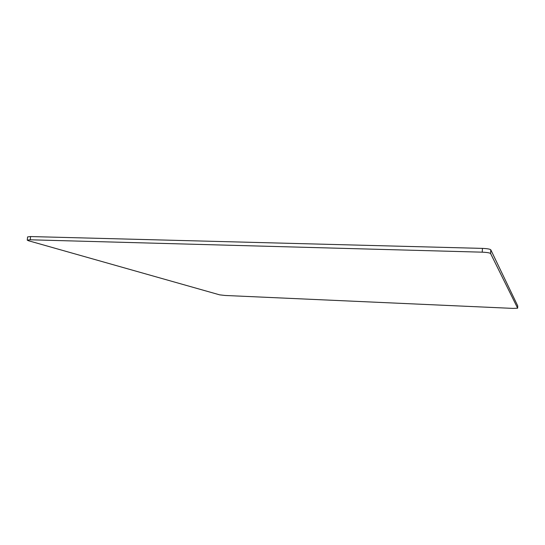 <?xml version="1.0" encoding="UTF-8"?>
<svg xmlns="http://www.w3.org/2000/svg" width="545" height="545" viewBox="0 0 545 545"><rect width="100%" height="100%" fill="white"/><g stroke="black" fill="none" stroke-linecap="round" stroke-linejoin="round"><path stroke-width="0.82" d="M28.435 240.727L219.676 294.852L225.078 295.465L513.186 308.402L517.648 308.191L490.609 253.561C489.792 252.839 486.998 252.376 482.243 252.172L30.247 239.793L27.25 240.134L28.435 240.727M517.743 305.909L517.648 308.191L517.743 305.909L490.786 249.801C489.969 249.058 487.182 248.588 482.427 248.391L30.595 236.557L27.597 236.918L27.25 240.134M30.595 236.557L30.247 239.793M482.427 248.391L482.243 252.172M490.786 249.801L490.609 253.561"/></g></svg>
